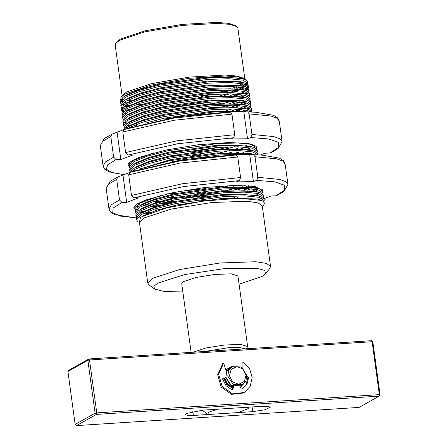 <?xml version="1.0" encoding="UTF-8"?>
<svg xmlns="http://www.w3.org/2000/svg" width="448" height="448" viewBox="0 0 448 448"><rect width="100%" height="100%" fill="white"/><g stroke="black" fill="none" stroke-linecap="round" stroke-linejoin="round"><path stroke-width="0.67" d="M115.842 43.182L116.934 41.787L120.557 39.01L145.001 30.789L181.922 24.405L216.63 22.4L228.642 23.369L235.323 25.57L236.746 26.622L229.93 24.377L217.661 23.386L182.213 25.43L144.508 31.948L119.543 40.342L115.842 43.182L115.181 45.074L122.136 95.844M244.849 79.033L237.894 28.263L236.746 26.622M193.15 352.229L205.878 348.001L224.51 344.994L240.89 344.428L247.632 346.556L246.249 348.807M245.112 348.88L239.837 347.53L229.342 347.592L204.316 351.512M247.632 346.556L237.966 275.996L231.224 273.868L214.844 274.434L196.213 277.441L183.725 281.534L181.726 283.702L191.128 352.363M239.092 284.2L262.091 276.478L265.485 273.874L264.807 270.474L256.939 268.302L224.549 268.576L184.71 274.557L157.606 283.214L153.832 286.406L154.655 289.061L164.472 291.592L182.851 291.906M154.655 289.061L148.943 284.855L147.801 283.214L152.163 278.482L179.407 269.556L220.052 262.998L255.791 261.761L266.476 263.418L270.514 266.403L269.853 268.296L265.485 273.874M270.514 266.403L262.231 205.923L258.194 202.938L247.509 201.281L211.77 202.518L171.119 209.076L143.881 218.002L139.513 222.734L147.801 283.214M139.636 223.625L139.149 223.266L140.442 217.689L142.201 216.546L166.342 207.99L203.235 201.079L239.243 198.251L261.436 200.424L262.875 201.09L264.438 203.05L263.749 205.022L262.349 206.814M239.68 85.154L242.239 83.642M245.622 79.778L243.824 78.282L237.003 76.037L224.734 75.04L189.291 77.09L151.586 83.608L126.622 92.002L122.914 94.842L121.178 97.065L120.641 99.798M241.382 85.333L243.589 83.983M244.894 79.066L238.039 76.871L225.579 75.97L189.291 78.294L150.763 85.193L125.07 94.041L121.178 97.065M127.697 100.106L130.883 100.733M139.003 101.494L140.969 101.573M164.657 100.867L208.572 94.629M220.623 91.806L226.951 90.02M232.669 88.133L236.578 86.604M201.382 96.505L212.419 94.349M234.634 88.262L238.386 86.772M240.526 87.041L236.785 88.458M231.644 90.087L225.523 91.728M231.577 91.834L235.995 90.3M238.683 89.236L242.631 87.399M121.19 100.542L122.858 101.668M126.549 103.107L124.085 102.189L126.756 102.973M132.653 103.947L133.806 104.065M136.853 104.317L141.719 104.541M121.01 103.863L120.467 102.682L124.981 97.513L138.544 91.879L159.074 86.486L207.934 79.397L228.816 78.714L242.9 80.125L248.035 83.283L247.727 84.582M247.173 85.322L245.857 86.481M244.222 86.492L246.394 84.902M247.145 84.112L247.85 82.718M248.035 83.283L247.873 82.096L246.68 80.382L242.721 78.814L228.637 77.403L207.754 78.086L158.894 85.176L138.365 90.569L124.802 96.202L122.982 97.39L120.288 101.371L120.467 102.682M264.432 202.989L262.875 201.09M138.001 221.878L136.517 219.862L141.03 214.693L154.594 209.059L175.123 203.666L223.989 196.577L244.866 195.894L258.955 197.305L264.085 200.458L263.777 201.762M265.373 199.063L264.085 200.458L263.906 199.153L260.949 196.655L258.776 195.994L244.686 194.583L223.81 195.266L174.944 202.356L154.414 207.749L140.851 213.382L139.031 214.57L136.338 218.551L136.517 219.862M136.545 217.263L136.002 216.082L140.51 210.913L154.073 205.279L174.608 199.886L223.468 192.797L244.35 192.114L258.434 193.525L263.57 196.678L263.262 197.982M263.57 196.678L263.39 195.373L260.434 192.875L258.255 192.214L244.171 190.803L223.289 191.486L174.429 198.576L153.894 203.969L140.33 209.602L138.51 210.79L135.822 214.771L136.002 216.082M136.03 213.483L135.481 212.302L139.994 207.133L153.558 201.499L174.087 196.106L222.953 189.017L243.83 188.334L257.919 189.745L263.049 192.903L262.746 194.202M263.049 192.903L262.87 191.593L259.913 189.095L257.74 188.434L243.65 187.023L222.774 187.706L173.908 194.796L153.378 200.189L139.815 205.822L137.995 207.01L135.302 210.991L135.481 212.302M135.509 209.703L134.966 208.522L139.479 203.353L162.294 195.02M262.489 189.784L262.226 190.422M172.239 161.487L218.294 154.997L239.355 154.314M253.523 154.532L238.991 153.003L218.109 153.686L169.249 160.776L143.338 168.045M131.533 171.78L134.814 169.333L148.378 163.699L168.913 158.306L217.773 151.217L238.655 150.534L252.739 151.945L257.802 154.801M257.83 154.801L257.69 153.793L254.738 151.295L252.56 150.634L238.476 149.223L217.594 149.906L168.734 156.996L148.198 162.389L134.635 168.022L132.815 169.21L130.206 172.256M130.334 171.903L129.786 170.722L134.299 165.553L147.862 159.919L168.392 154.526L217.258 147.437L238.134 146.754L252.224 148.165L257.354 151.323L257.046 152.622M257.354 151.323L257.174 150.013L254.218 147.515L252.045 146.854L237.955 145.443L217.078 146.126L168.213 153.216L147.683 158.609L134.12 164.242L132.3 165.43L129.606 169.411L129.786 170.722M129.814 168.123L129.27 166.942L133.778 161.773L147.342 156.139L167.877 150.746L216.737 143.657L237.619 142.974L251.703 144.385L256.228 146.406M256.838 147.577L256.53 148.842M153.451 152.942L133.599 160.462L131.779 161.65L129.091 165.631L129.27 166.942M234.685 111.457L212.414 112.106L164.203 119.056M129.142 127.742L142.705 122.114L163.218 116.726L212.078 109.637L232.96 108.954L247.044 110.365L250.97 111.899M251.944 111.961L249.043 109.715L246.865 109.054L232.781 107.643L211.898 108.326L163.038 115.416L142.503 120.809L128.94 126.442L125.58 128.968M124.163 129.478L128.604 123.973L142.167 118.339L162.697 112.946L211.562 105.857L232.439 105.174L246.529 106.585L251.658 109.743L251.35 111.042M249.099 111.776L249.665 111.35M251.658 109.743L251.479 108.433L248.522 105.935L246.35 105.274L232.26 103.863L211.378 104.546L162.518 111.636L141.988 117.029L128.425 122.662L126.605 123.85L123.911 127.831L124.09 129.142M124.118 126.543L123.575 125.362L128.083 120.193L141.646 114.559L162.182 109.166L211.042 102.077L231.924 101.394L246.008 102.805L251.138 105.963L250.835 107.262M247.055 108.965L249.15 107.57M250.102 106.697L250.919 105.325M251.138 105.963L250.958 104.653L248.007 102.155L245.829 101.494L231.745 100.083L210.862 100.766L162.002 107.856L141.467 113.249L127.904 118.882L126.084 120.07L123.39 124.051L123.575 125.362M123.603 122.763L123.054 121.582L127.568 116.413L141.131 110.779L161.661 105.386L210.526 98.297L231.403 97.614L245.493 99.025L250.622 102.183L250.314 103.482M250.622 102.183L250.443 100.873L247.486 98.375L245.314 97.714L231.224 96.303L210.347 96.986L161.482 104.076L140.952 109.469L127.389 115.102L125.569 116.29L122.875 120.271L123.054 121.582M123.082 118.983L122.539 117.802L127.047 112.633L140.61 106.999L161.146 101.606L210.006 94.517L230.888 93.834L244.972 95.245L250.107 98.403L249.799 99.702M246.025 102.81L242.435 104.563M246.019 101.405L248.114 100.01M249.066 99.137L249.883 97.765M250.107 98.403L249.922 97.093L246.971 94.595L244.793 93.934L230.709 92.523L209.826 93.206L160.966 100.296L140.431 105.689L126.868 111.322L125.048 112.51L122.36 116.491L122.539 117.802M122.567 115.203L122.018 114.022L126.532 108.853L140.095 103.219L160.625 97.826L209.49 90.737L230.367 90.054L244.457 91.465L249.586 94.623L249.278 95.922M245.498 97.625L247.593 96.23M248.55 95.357L249.362 93.985M249.586 94.623L249.407 93.313L246.45 90.815L244.278 90.154L230.188 88.743L209.311 89.426L160.446 96.516L139.916 101.909L126.353 107.542L124.533 108.73L121.839 112.711L122.018 114.022M122.046 111.423L121.503 110.242L126.011 105.073L139.58 99.439L160.11 94.046L208.97 86.957L229.852 86.274L243.936 87.685L249.071 90.843L248.763 92.142M244.983 93.845L247.078 92.45M248.03 91.577L248.847 90.205M249.071 90.843L248.892 89.533L245.935 87.035L243.757 86.374L229.673 84.963L208.79 85.646L159.93 92.736L139.395 98.129L125.832 103.762L124.018 104.95L121.324 108.931L121.503 110.242M121.531 107.643L120.982 106.462L125.496 101.293L139.059 95.659L159.589 90.266L208.454 83.177L229.331 82.494L243.421 83.905L248.55 87.063L248.248 88.362M247.694 89.102L246.378 90.261M244.474 91.47L241.634 92.887M244.294 90.16L246.557 88.67M247.514 87.797L248.326 86.425M248.55 87.063L248.371 85.753L245.414 83.255L243.242 82.594L229.152 81.183L208.275 81.866L159.41 88.956L138.88 94.349L125.317 99.982L123.497 101.17L120.803 105.151L120.982 106.462M136.018 215.41L136.965 216.541M138.443 217.437L139.966 218.053M148.417 213.59L144.217 213.03M141.814 212.559L139.832 212.038M135.335 205.307L134.786 207.211L134.966 208.522M150.321 212.47L151.178 212.537M248.153 197.775L246.439 198.324M154.823 208.986L160.356 209.098M257.432 190.025L255.097 191.167M234.455 197.663L230.804 198.514M173.555 206.282L170.447 206.427M155.82 206.562L150.959 206.332M146.737 205.957L143.181 205.47M145.348 204.506L149.285 204.91M154.308 205.206L159.841 205.318M178.259 204.68L183.198 204.305M221.301 199.13L226.817 198.027M252.773 190.77L256.015 189.347M251.334 188.731L247.117 190.215M169.926 202.647L162.338 202.843M157.573 202.832L155.305 202.782M146.222 202.177L142.666 201.69M144.833 200.726L150.259 201.242M153.787 201.426L162.159 201.533M243.253 190.053L248.17 188.496M248.724 185.718L246.596 186.435M240.414 188.3L233.419 190.103M218.921 193.166L184.85 197.837M167.446 197.63L184.671 196.526M242.732 186.273L245.28 185.494M236.869 185.332L232.904 186.323M167.311 193.833L176.702 193.34M225.26 186.687L230.86 185.455M129.298 164.343L128.951 163.817M129.186 163.117L129.718 163.621M131.197 164.522L132.703 165.133M249.402 149.587L248.646 149.923M135.453 163.503L135.083 163.419M235.575 152.97L238.073 152.253M245.974 149.621L247.078 149.19M245.638 147.151L239.506 149.246M220.601 152.667L229.74 150.584M235.06 149.19L237.558 148.473M245.459 145.841L246.557 145.41M234.718 146.72L223.328 149.537M171.528 155.54L178.976 154.946M213.041 150.282L220.086 148.887M171.007 151.76L178.455 151.166M124.107 128.47L124.701 129.282M246.562 110.645L244.726 111.558M129.909 125.619L127.921 125.098M134.478 125.126L136.819 125.39M241.898 111.39L245.146 109.967M246.042 106.865L242.95 108.343M240.458 109.351L236.242 110.835M129.758 121.923L129.388 121.839M137.894 121.75L139.39 121.862M232.378 110.673L237.294 109.116M240.279 108.041L244.625 106.187M239.943 105.571L233.811 107.666M229.365 107.61L236.774 105.336M239.764 104.261L244.11 102.407M239.422 101.791L233.29 103.886M229.023 105.14L222.029 106.943M121.52 109.57L122.466 110.701M123.29 111.255L125.462 112.213M228.844 103.83L236.258 101.556M244.49 95.525L241.399 97.003M221.514 103.163L217.112 104.177M127.837 110.499L125.849 109.978M123.866 109.25L122.13 108.231M126.459 108.892L129.427 109.553M206.83 104.922L223.009 101.444M238.728 96.701L243.074 94.847M238.386 94.231L232.254 96.326M206.494 102.452L172.424 107.117M127.686 106.803L124.606 105.963M125.938 105.112L128.912 105.773M230.306 95.553L235.222 93.996M208.802 412.11L207.726 414.238L208.225 414.512L237.882 412.597L248.03 408.716L247.369 407.26L217.711 409.175L208.802 412.11M202.238 410.178L204.316 411.729M243.454 87.965L240.363 89.443M237.871 90.451L233.654 91.935M227.472 93.8L220.478 95.603M246.305 80.13L246.68 80.382M247.481 82.208L246.439 83.703M245.426 84.504L242.586 86.117M140.521 217.633L143.214 215.796L156.318 210.347L176.148 205.128L223.35 198.268L257.13 198.951L260.215 200.015M139.031 214.57L142.699 212.016L155.798 206.567L175.633 201.348L222.835 194.488L256.609 195.171L260.949 196.655M261.554 198.134L260.753 200.166M138.51 210.79L142.178 208.236L155.282 202.787L175.112 197.568L222.314 190.708L256.094 191.391L260.434 192.875M147.403 214.01L146.86 213.926M141.568 212.727L140.851 212.475M138.219 211.008L137.29 209.026M137.995 207.01L141.663 204.456L154.762 199.007L174.597 193.788L221.799 186.928L255.573 187.611L258.686 188.686M258.44 193.726L256.256 195.087M146.345 210.146L143.125 209.524M238.062 197.579L235.099 198.341M139.821 204.915L138.191 204.159M207.077 199.898L198.307 201.102M166.208 203.571L159.606 203.605M250.141 185.842L248.282 186.553M243.012 188.317L237.026 190.019M206.562 196.118L197.792 197.322M169.523 199.685L165.693 199.791M154.885 199.713L152.925 199.618M206.046 192.338L197.271 193.542M205.526 188.558L177.996 191.604M139.205 169.249L169.938 159.768L217.134 152.908L250.914 153.591L253.865 154.549M132.815 169.21L136.483 166.656L149.587 161.207L169.417 155.988L216.619 149.128L250.398 149.811L253.506 150.886M132.3 165.43L135.968 162.876L149.066 157.427L168.902 152.208L216.104 145.348L249.878 146.031L254.218 147.515M141.221 168.65L140.65 168.566M131.779 161.65L136.718 158.39M243.617 152.533L242.032 153.098M131.488 161.868L130.995 161.33M243.102 148.753L241.511 149.318M231.846 152.219L228.357 153.11M220.898 154.818L218.025 155.411M242.581 144.973L240.996 145.538M200.866 154.543L192.097 155.742M219.862 147.258L191.576 151.962M144.922 123.239L164.242 118.188L211.439 111.328L242.598 111.496M128.173 126.913L130.788 125.076L143.892 119.627L163.722 114.408L210.924 107.548L244.703 108.231L247.811 109.306M249.642 111.194L249.642 111.81M126.829 127.848L125.899 125.866M127.658 123.133L130.273 121.296L143.371 115.847L163.206 110.628L210.403 103.768L244.182 104.451L247.296 105.526M249.127 107.414L248.326 109.446M132.748 126.588L131.734 126.364M129.657 125.787L128.946 125.535M126.314 124.068L125.384 122.086M126.084 120.07L129.752 117.516L142.856 112.067L162.686 106.848L209.888 99.988L243.667 100.671L248.007 102.155M241.634 109.469L237.922 110.953M129.427 122.097L129.142 122.007M125.569 116.29L129.237 113.736L142.335 108.287L162.17 103.068L209.373 96.208L243.146 96.891L247.486 98.375M246.215 102.855L243.83 104.367M237.406 107.173L235.816 107.738M232.142 108.937L226.15 110.645M125.048 112.51L128.716 109.956L141.82 104.507L161.65 99.288L208.852 92.428L242.631 93.111L246.971 94.595M247.57 96.074L246.758 98.123M240.598 101.909L236.886 103.393M231.622 105.157L225.635 106.865M128.106 114.447L125.765 113.439M125.586 108.013L128.201 106.176L141.299 100.727L161.134 95.508L208.337 88.648L242.11 89.331L246.45 90.815M247.055 92.294L246.238 94.343M244.978 95.452L242.794 96.807M231.106 101.377L221.626 103.97M127.585 110.667L125.244 109.659M124.242 108.948L123.312 106.966M124.018 104.95L127.68 102.396L140.784 96.947L160.619 91.728L207.816 84.868L241.595 85.551L244.703 86.626M246.534 88.514L245.739 90.546M244.658 91.515L242.273 93.027M239.562 94.349L235.85 95.833M127.355 106.977L127.07 106.887M126.353 106.635L124.729 105.885M123.721 105.168L122.791 103.186M123.497 101.17L127.165 98.616L140.263 93.167L160.098 87.948L207.301 81.088L241.074 81.771L244.188 82.846M246.019 84.734L245.202 86.783M244.143 87.735L241.758 89.247M239.047 90.569L235.334 92.053M230.07 93.817L224.084 95.525M125.838 102.855L124.214 102.105M123.206 101.388L122.276 99.406M124.029 96.673L126.644 94.836L139.748 89.387L159.583 84.168L206.78 77.308L240.559 77.991L244.899 79.475M243.628 83.955L240.66 85.775M229.55 90.037L223.563 91.745M122.791 132.009L125.608 152.572L176.775 140.84L234.741 134.697L231.924 114.128L173.958 120.271L122.791 132.009L124.023 129.55L129.069 127.798L125.866 128.867L177.514 116.743L234.405 111.462L257.04 112.297M125.866 128.867L111.905 134.159L110.813 136.556L102.698 141.31L100.29 145.538L104.255 138.516L111.905 134.159M249.133 113.893L251.95 134.462L273.778 136.584L279.759 138.774L282.066 141.59L279.25 121.027L276.942 118.205L270.962 116.021L249.133 113.893L247.71 111.877L235.183 111.524L226.598 111.821L230.496 112.112L231.924 114.128M247.957 153.02L246.91 153.44M129.27 166.953L127.904 164.506L131.393 161.073L139.39 157.315L166.264 149.946L198.598 144.693L229.438 142.509L249.25 143.685L256.844 147.616L256.592 148.904M250.622 147.823L246.394 149.66M238.7 152.27L236.303 152.97M246.921 145.46L245.874 145.88M155.736 160.154L155.047 160.154M230.138 146.782L214.95 150.114M176.977 155.322L170.184 155.826M176.462 151.542L169.663 152.046M132.266 165.155L131.292 164.741M129.78 162.21L128.934 164.5L129.091 165.054M155.562 163.934L153.507 163.929M100.29 145.538L103.107 166.107L105.515 161.874L113.63 157.119L110.813 136.556M282.066 141.59L278.146 148.579L270.452 152.975L265.048 153.188L260.372 154.963M234.741 134.697L233.615 137.777L230.322 139.02L247.537 138.785L250.824 137.536L251.95 134.462M113.63 157.119L116.094 159.611L120.82 159.544L132.793 155.002L128.066 155.064L125.608 152.572M128.565 163.386L128.806 163.559M137.267 166.214L137.922 166.314M144.424 166.986L145.992 167.082M246.165 153.367L247.341 152.93M247.537 138.785L243.813 111.586M120.82 159.544L117.09 132.345M128.66 174.849L131.477 195.412L182.644 183.68L240.604 177.537L237.787 156.968L179.827 163.111L128.66 174.849L129.892 172.39L134.938 170.638L131.734 171.707L183.383 159.583L240.274 154.302L262.903 155.137M131.734 171.707L117.774 176.994L116.682 179.396L108.567 184.15L106.159 188.378L110.124 181.356L117.774 176.994M255.002 156.733L257.818 177.302L279.647 179.424L285.628 181.614L287.935 184.43L285.118 163.867L282.811 161.045L276.83 158.861L255.002 156.733L253.579 154.717L241.046 154.364L232.467 154.661L236.365 154.952L237.787 156.968M262.528 189.857L262.293 190.49M135.408 209.966L133.773 207.346L137.262 203.913L145.258 200.155L172.133 192.786L204.467 187.527L235.306 185.349L255.119 186.525L262.713 190.45L262.702 191.05M252.224 198.122L251.059 198.576M177.358 204.87L182 204.534M222.449 199.041L227.702 197.971M253.014 190.803L256.217 189.381M153.429 201.538L161.678 201.667M167.373 201.55L176.837 201.09M220.539 195.53L227.186 194.191M243.673 190.064L248.5 188.513M166.852 197.77L183.31 196.778M226.666 190.411L235.536 188.367M166.662 193.984L175.801 193.53M135.649 205.05L134.803 207.34L134.618 206.007M140.297 211.036L143.237 211.708M146.149 212.162L150.881 212.643M155.411 206.69L150.612 206.45M146.474 206.074L142.957 205.576M140.622 205.106L139.742 204.882M136.948 206.242L138.292 206.791M154.465 209.098L161.661 209.233M144.598 200.827L148.495 201.236M106.159 188.378L108.976 208.947L111.384 204.714L119.498 199.959L116.682 179.396M287.935 184.43L284.015 191.419L276.321 195.815L270.917 196.028L263.794 198.733M240.604 177.537L239.478 180.611L236.191 181.86L253.406 181.625L256.693 180.376L257.818 177.302M119.498 199.959L121.962 202.451L126.689 202.384L138.662 197.842L133.935 197.904L131.477 195.412M134.434 206.226L134.674 206.399M253.406 181.625L249.682 154.426M126.689 202.384L122.959 175.185M232.327 388.214L226.761 384.586L223.826 378.47M225.781 369.768L232.882 365.954L234.013 365.949M229.768 368.11L226.178 370.994M224.482 378.286L227.181 384.087L232.49 387.38M202.854 410.133L186.239 413.566L185.332 414.551L187.611 415.447L193.368 415.47L252.739 411.639L264.774 409.802L270.262 407.221L267.982 406.325L262.226 406.302L202.854 410.133M76.541 425.6L359.128 407.378L379.053 396.172L96.466 414.394L76.541 425.6L75.18 424.418L95.105 413.213L87.853 360.293L67.934 371.498L75.18 424.418M67.934 371.498L68.947 370.16L88.872 358.954L371.459 340.732L372.109 341.729L89.516 359.946L96.768 412.866L379.355 394.643L372.109 341.729L372.82 341.914L380.066 394.834L379.355 394.643L379.053 396.172L380.066 394.834M243.914 383.555L240.43 387.24M89.516 359.946L88.872 358.954L87.853 360.293L89.516 359.946M371.459 340.732L372.82 341.914M96.768 412.866L95.105 413.213L96.466 414.394L96.768 412.866M229.421 375.76L232.579 381.903L238.773 384.261L244.367 381.438L246.092 375.099L242.934 368.95L236.746 366.598L231.146 369.421L229.421 375.76M246.809 375.318L245.935 380.811L242.34 384.692L233.128 384.406L227.752 376.074L228.626 370.58L232.221 366.699L241.433 366.99L246.809 375.318M224.773 378.207L227.405 383.858L232.529 387.156M225.926 377.888L230.07 384.675M232.221 366.699L230.322 367.769L226.733 371.65L225.859 377.138L231.235 385.47L240.447 385.762L242.34 384.692M229.186 368.407L226.229 371.162M241.976 389.318L246.193 384.625L247.632 378.196L246.859 377.255M241.965 367.321L242.11 362.309L243.062 361.777L249.542 368.53L252.168 377.53L250.225 386.322L244.238 392.504L232.45 393.848L222.163 386.462L218.624 374.125L223.647 363.132L226.531 372.098M244.238 392.504L243.292 393.042L231.504 394.38L221.211 386.994L217.678 374.657L222.695 363.67L223.647 363.132M225.966 377.877L222.667 378.79M232.002 389.827L232.714 386.193M239.865 386.058L241.259 388.959L242.082 389.273L246.977 384.395L248.578 377.664L247.755 376.718L246.882 376.611M232.042 389.682L232.994 389.144L233.509 386.467M232.994 389.144L232.574 389.738L231.846 389.782L226.016 385.683L222.639 379.243L222.83 378.549M225.921 377.619L223.087 378.398M242.878 368.01L243.062 361.777M124.023 129.55L173.958 118.115L230.496 112.112M269.774 153.126L278.841 147.241L278.51 142.346L268.817 138.992L250.824 137.536M233.615 137.777L177.57 143.73L128.066 155.064M116.094 159.611L107.727 164.735L106.31 169.17L111.95 172.57L124.191 174.647M247.71 111.877L255.595 112.196L273.543 115.326L277.743 117.981L279.25 121.027M129.892 172.39L179.827 160.955L236.365 154.952M275.643 195.966L284.71 190.075L284.379 185.186L274.686 181.832L256.693 180.376M239.478 180.611L183.439 186.57L133.935 197.904M121.962 202.451L113.148 208.034L112.722 212.761L120.719 216.154L136.354 217.896M253.579 154.717L261.464 155.036L279.412 158.166L283.612 160.821L285.118 163.867M252.739 411.639L252.095 406.958M193.368 415.47L192.825 411.505M246.859 377.222L247.755 376.718M248.578 377.664L247.632 378.196M207.726 414.238L204.316 411.723M248.03 408.716L249.262 407.142M122.982 97.39L124.897 95.978M245.414 83.255L243.191 82.41M245.935 87.035L243.706 86.19M124.533 108.73L126.454 107.318M248.522 105.935L246.294 105.09M126.605 123.85L128.52 122.438M249.043 109.715L246.814 108.87M127.12 127.63L129.041 126.218M254.738 151.295L252.51 150.45M259.913 189.095L257.684 188.25M261.436 200.424L259.241 199.59M128.934 164.5L128.75 163.167M103.107 166.107L104.586 169.12L108.836 171.814L124.001 174.731M108.976 208.947L110.454 211.96L114.705 214.654L136.338 217.969"/></g></svg>
